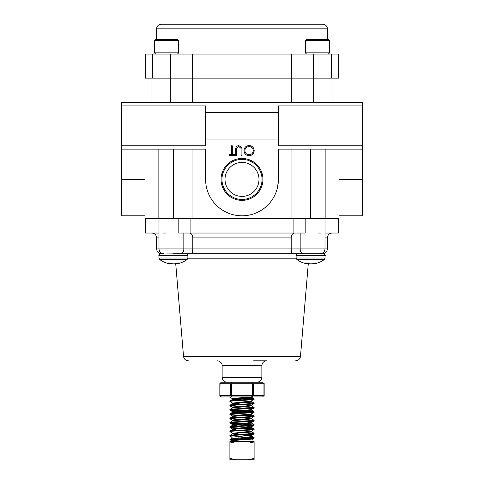 <?xml version="1.0" encoding="UTF-8"?>
<svg xmlns="http://www.w3.org/2000/svg" width="484" height="484" viewBox="0 0 484 484"><rect width="100%" height="100%" fill="white"/><g stroke="black" fill="none" stroke-linecap="round" stroke-linejoin="round"><path stroke-width="0.73" d="M121.714 105.929L121.714 145.793L205.603 145.793L205.603 105.929L121.714 105.929L121.714 102.578L362.286 102.578L362.286 215.803L339.006 215.803M144.994 102.578L144.994 78.136L339.006 78.136L339.006 102.578M262.945 179.407A20.945 20.945 0 0 0 242 158.468A20.945 20.945 0 0 0 221.055 179.407A20.945 20.945 0 0 0 242 200.352A20.945 20.945 0 0 0 262.945 179.407M262.038 179.407A20.038 20.038 0 0 0 242 159.369A20.038 20.038 0 0 0 221.962 179.407A20.038 20.038 0 0 0 242 199.444A20.038 20.038 0 0 0 262.038 179.407M258.994 179.407A16.994 16.994 0 0 0 242 162.412A16.994 16.994 0 0 0 225.006 179.407A16.994 16.994 0 0 0 242 196.401A16.994 16.994 0 0 0 258.994 179.407M158.855 149.145L158.855 218.599L144.994 218.599L144.994 149.145M332.006 78.136L332.006 102.578M362.286 105.929L278.397 105.929L278.397 145.793L362.286 145.793M278.397 139.053L205.603 139.053M121.714 145.793L121.714 149.145L205.603 149.145L205.603 179.407A36.397 36.397 0 0 0 242 215.803A36.397 36.397 0 0 0 278.397 179.407L277.689 186.558M362.286 149.145L278.397 149.145L278.397 179.407M205.603 112.669L278.397 112.669M192.662 78.136L192.662 102.578M291.338 78.136L291.338 102.578M339.006 149.145L339.006 218.599L158.855 218.599M291.973 149.145L291.973 218.599M205.785 183.031L205.603 179.407M192.027 149.145L192.027 218.599M325.145 149.145L325.145 218.599M121.714 149.145L121.714 215.803L144.994 215.803M254.191 150.603C253.925 153.718 252.249 155.431 249.151 155.745C245.993 155.491 244.275 153.797 243.99 150.651C244.269 147.529 245.963 145.829 249.072 145.545C252.188 145.811 253.888 147.499 254.191 150.603M249.109 154.747C251.662 154.523 253.065 153.138 253.32 150.603C253.053 148.092 251.65 146.737 249.109 146.543C246.525 146.731 245.11 148.098 244.862 150.651C245.128 153.18 246.544 154.541 249.109 154.747M242 149.635L242 155.497L241.129 155.497L241.093 148.394L238.842 146.543L236.749 148.177L236.652 155.497L235.781 155.497L235.781 149.635C235.593 147.287 236.597 145.92 238.793 145.545L241.825 147.59L242 149.635M232.302 154.499L234.413 154.499L234.413 155.497L229.313 155.497L229.313 154.499L231.431 154.499L231.431 145.793L232.302 145.793L232.302 154.499M294.665 233.034C292.566 233.3 291.41 234.922 291.187 237.88L192.813 237.88C192.596 234.928 191.434 233.306 189.335 233.034M253.664 360.81L266.708 360.81C263.762 361.094 262.147 362.716 261.862 365.662L222.138 365.662C222.192 365.765 222.483 362.849 218.859 361.07L217.292 360.81M291.187 237.88L291.187 248.903L291.658 253.755L242 253.755L302.796 253.755M300.165 233.034L300.165 248.903L325.006 248.903C324.722 251.849 323.1 253.465 320.154 253.755L310.456 253.755M192.813 237.88L192.813 248.903L192.342 253.755L242 253.755L173.405 253.755M305.174 218.599L305.174 233.034L178.826 233.034L178.826 218.599M293.909 233.034L293.909 218.599M190.091 218.599L190.091 233.034M338.77 218.599L338.77 233.034L325.006 233.034M318.393 233.034L320.747 233.034L318.393 233.034M158.994 233.034L145.23 233.034L145.23 218.599M165.607 233.034L163.253 233.034L165.607 233.034M158.994 237.88L156.634 237.88L156.634 248.903L300.165 248.903A4.852 3.43 90 0 0 303.595 253.755L291.658 253.755M192.342 253.755L180.405 253.755A4.852 3.43 90 0 0 183.835 248.903L183.835 233.034M161.293 24.2L322.707 24.2L161.293 24.2A4.659 4.659 0 0 0 156.634 28.858L156.634 39.331M322.707 24.2A4.659 4.659 0 0 1 327.365 28.858L327.365 39.331M152.412 78.136L152.412 54.075L145.23 54.075L145.23 78.136M338.77 78.136L338.77 54.075L152.412 54.075M291.374 78.136L291.374 54.075M192.626 78.136L192.626 54.075M305.344 52.865L329.556 52.865L329.556 40.541L305.344 40.541L305.344 52.865L306.553 54.075M305.344 40.541L306.553 39.331L328.346 39.331L329.556 40.541M154.444 52.865L178.656 52.865L178.656 40.541L154.444 40.541L154.444 52.865L155.654 54.075L154.444 52.865L154.444 40.541L155.654 39.331L177.447 39.331L178.656 40.541M307.201 263.012L307.086 263.719A22.869 14.332 96.4 0 1 305.222 263.012L307.491 263.012A22.869 14.332 -96.4 0 0 309.451 263.719L309.548 263.738A22.863 20.007 -100.4 0 0 310.801 263.865L311.037 263.865A22.863 21.84 107.1 0 0 312.398 263.738A22.863 21.84 107.1 0 1 311.037 263.865L310.801 263.865A22.863 20.007 -100.4 0 1 310.595 263.853A22.863 20.007 100.4 0 1 310.389 263.865L310.153 263.81M313.638 263.441L313.674 263.865L313.614 263.447A22.869 17.714 97.9 0 1 312.507 263.719L312.398 263.738M170.011 263.012L169.957 263.738A22.863 6.455 95.2 0 0 170.35 263.865L170.35 263.865A22.863 10.878 95.7 0 1 170.211 263.853L170.211 263.853A22.875 22.875 0 0 1 159.678 259.497L187.139 259.497L187.883 258.008L158.933 258.008L159.678 259.497L158.933 258.008L158.952 255.346L159.629 254.161M171.59 263.526L171.602 263.738A22.863 21.84 -107.1 0 0 172.963 263.865L173.199 263.865A22.863 20.007 100.4 0 0 173.405 263.853A22.863 20.007 -100.4 0 0 173.611 263.865A22.863 20.007 -100.4 0 1 172.358 263.738L172.268 263.719A22.869 14.332 -96.4 0 1 170.308 263.012L168.039 263.012A22.869 14.332 96.4 0 0 169.902 263.719L169.957 263.012M173.611 263.865L173.847 263.865A22.863 21.84 107.1 0 0 175.214 263.738A22.863 21.84 107.1 0 1 173.847 263.865L173.611 263.865M308.29 263.635L300.473 356.369L183.527 356.369L175.71 263.635A22.869 17.714 97.9 0 1 175.323 263.719L175.214 263.738M177.198 263.205L177.235 263.719A22.869 17.714 -97.9 0 0 179.558 263.012L177.725 263.012A22.869 17.714 97.9 0 1 175.323 263.719M170.398 263.453A22.869 17.714 -97.9 0 0 171.493 263.719M187.883 258.008L187.883 255.612C188.337 255.128 187.719 254.505 186.025 253.755L159.829 254.021M177.235 263.719L177.126 263.229M176.448 263.441L176.466 263.865A22.863 10.878 -95.7 0 0 176.599 263.853A22.863 10.878 -95.7 0 0 177.162 263.738M314.388 263.205L314.418 263.719A22.869 17.714 -97.9 0 0 316.748 263.012L314.909 263.012A22.869 17.714 97.9 0 1 312.507 263.719M313.674 263.865A22.863 10.878 -95.7 0 0 313.789 263.853A22.875 22.875 0 0 0 324.322 259.497L296.861 259.497A22.875 22.875 0 0 0 307.401 263.853A22.863 10.878 95.7 0 0 307.509 263.865L307.612 263.066M308.78 263.526L308.786 263.738A22.863 21.84 -107.1 0 0 310.153 263.865M307.588 263.453A22.869 17.714 -97.9 0 0 308.677 263.719M307.14 263.738A22.863 6.455 95.2 0 0 307.534 263.865M318.526 253.755L297.975 253.755C296.535 254.245 295.912 254.862 296.117 255.612L325.066 255.612L324.389 254.179M314.418 263.719L314.31 263.229M324.322 259.497L325.066 258.008L324.322 259.497A22.875 22.875 0 0 1 313.789 263.853A22.863 10.878 -95.7 0 0 314.346 263.738M250.772 438.649L252.551 439.061L231.594 440.658L229.894 439.744C229.144 439.024 254.856 438.304 254.106 437.584L254.052 438.189L252.551 439.061M251.595 435.261L231.903 437.131L231.443 438.849L249.054 436.943L251.874 436.296L251.595 435.261M249.206 435.697L242 435.025M237.481 434.614L232.768 433.731L229.894 435.431C229.144 434.711 254.856 433.991 254.106 433.277L254.052 433.876L251.547 435.334M238.479 437.857L242 438.062M232.683 439.266L231.443 438.849M254.106 438.123C254.802 438.722 236.906 439.327 231.54 439.914L229.894 439.914M231.527 438.758L229.894 439.744M254.106 433.815C254.856 434.529 229.144 435.249 229.894 435.969L229.894 435.431M254.106 429.502L254.106 428.963C254.856 429.683 229.144 430.403 229.894 431.117L229.894 431.655C229.144 430.941 254.856 430.222 254.106 429.502L251.232 431.202L232.695 433.277L239.568 434.172M250.597 427.076L251.305 427.348L248.582 427.886L232.768 429.417L229.894 431.117M254.106 425.188L254.106 424.649C254.856 425.369 229.144 426.089 229.894 426.809L229.894 427.348C229.144 426.628 254.856 425.908 254.106 425.188L251.232 426.894L235.418 428.425L232.695 428.963L233.403 429.235M250.597 422.768L251.305 423.034L248.582 423.573L232.768 425.109L229.894 426.809M254.106 420.88L254.106 420.342C254.856 421.062 229.144 421.776 229.894 422.496L229.894 423.034C229.144 422.314 254.856 421.6 254.106 420.88L251.232 422.58L235.418 424.111L232.695 424.649L233.403 424.922M250.597 418.454L251.305 418.727L248.582 419.265L232.768 420.796L229.894 422.496M254.106 416.567L254.106 416.028C254.856 416.748 229.144 417.468 229.894 418.182L229.894 418.727C229.144 418.007 254.856 417.287 254.106 416.567L251.232 418.267L235.418 419.803L232.695 420.342L232.695 420.88M250.597 414.141L251.305 414.413L248.582 414.951L232.768 416.482L229.894 418.182M254.106 412.259L254.106 411.721C254.856 412.435 229.144 413.154 229.894 413.874L229.894 414.413C229.144 413.693 254.856 412.973 254.106 412.259L251.232 413.959L235.418 415.49L232.695 416.028L232.768 416.482M250.597 409.833L251.305 410.099L248.582 410.638L232.768 412.174L229.894 413.874M254.106 407.945L254.106 407.407C254.856 408.127 229.144 408.841 229.894 409.561L229.894 410.099C229.144 409.385 254.856 408.665 254.106 407.945L251.232 409.646L235.418 411.176L232.768 411.799L229.948 410.166L253.186 411.987M251.305 405.253L251.305 405.792L248.582 406.33L232.768 407.861L229.894 409.561M254.106 403.632L254.106 403.093C254.856 403.813 229.144 404.533 229.894 405.253L229.894 405.792C229.144 405.072 254.856 404.352 254.106 403.632L251.232 405.332L232.695 407.407L242 408.484M250.597 401.212L251.305 401.478L248.582 402.016L232.768 403.553L229.894 405.253M254.106 399.324L254.106 398.786C254.856 399.5 229.144 400.22 229.894 400.94L229.894 401.478C229.144 400.758 254.856 400.044 254.106 399.324L251.232 401.024L232.695 403.093L242 404.17M251.305 396.626L251.305 397.164L248.582 397.709L232.768 399.239L229.894 400.94M230.553 396.94L229.894 396.94M229.894 435.969L231.951 437.197M245.775 437.264L253.186 437.857M249.072 436.937L254.106 437.584M229.894 431.655L232.768 433.355M242 432.738L253.186 433.543M246.023 432.43L254.106 433.277M229.894 427.348L253.186 429.235M242 427.886L254.106 428.963M229.894 423.034L237.977 423.881M242 424.111L253.186 424.922M230.814 422.768L242 423.573M251.232 422.949L254.106 424.649M229.894 418.727L237.977 419.567M242 419.803L253.186 420.608M230.814 418.454L254.106 420.342M229.894 414.413L237.977 415.26M242 415.49L253.186 416.3M246.023 415.181L254.106 416.028M230.814 409.833L254.106 411.721M229.894 405.792L253.186 407.673M230.814 405.519L254.106 407.407M229.894 401.478L232.768 403.178M237.977 402.325L253.186 403.366M242 402.016L254.106 403.093M229.894 397.164L232.768 398.87L242 399.863M242 398.247L253.186 399.052M246.023 397.939L254.106 398.786M231.594 440.658L231.54 439.914M250.361 396.94L235.418 398.247L232.768 398.87M233.403 411.987L242 412.798M246.023 417.414L251.305 418.182L251.305 418.727M246.023 421.727L251.232 422.58M246.023 426.035L251.232 426.894M250.597 431.389L251.305 431.655L251.232 431.202M232.768 399.239L237.977 400.093M232.768 403.553L237.977 404.406M232.768 407.861L232.695 407.407M232.768 412.174L237.977 413.027M232.695 424.649L232.695 425.188L237.977 425.962M232.768 429.417L237.977 430.27M251.305 431.655L232.768 433.731M247.548 459.8L254.106 459.8L254.106 458.415L247.548 459.8L229.894 459.8L229.894 441.614L236.452 441.614L229.894 442.993M236.452 459.8L229.894 458.415M254.106 441.614L254.106 442.993L247.548 441.614L254.106 441.614M254.106 458.415L254.106 442.993M247.548 441.614L236.452 441.614M220.045 395.392L230.354 395.392L230.354 383.745L220.045 383.745L219.839 395.597L221.388 396.94L252.303 396.94L253.084 395.597L252.303 395.392L252.303 383.745L231.697 383.745L231.697 395.392L252.303 395.392M253.646 395.392L263.955 395.392L263.955 383.745L253.646 383.745L253.646 395.392L253.084 395.597M263.955 395.392L262.612 396.94L252.303 396.94M219.839 395.597L219.839 383.54L221.388 382.197L262.612 382.197L263.955 383.745M230.354 383.745L231.697 383.745M231.697 382.197L230.916 383.54M252.303 383.745L253.646 383.745M252.303 382.197L253.084 383.54M231.697 395.392L230.916 395.597L231.697 396.94M230.916 395.597L230.354 395.392M170.314 78.136L170.314 102.578M313.686 78.136L313.686 102.578M310.595 149.145L310.595 218.599M339.006 179.407L362.286 179.407M173.405 149.145L173.405 218.599M144.994 179.407L121.714 179.407M226.99 382.197C224.044 381.906 222.428 380.291 222.138 377.345L261.862 377.345L261.862 365.662M296.129 258.196L187.871 258.196M325.006 218.599L325.006 248.903L327.365 248.903L327.365 237.88L325.006 237.88M327.365 28.858L156.634 28.858M170.725 78.136L170.725 54.075M313.275 78.136L313.275 54.075M187.883 255.612L158.933 255.612C158.558 255.153 159.182 254.536 160.791 253.755M176.466 263.865L176.424 263.447L176.454 263.865M170.35 263.865L170.422 263.066M323.566 253.785L323.209 253.755C325.06 254.911 325.678 255.528 325.066 255.612L325.066 258.008L296.117 258.008L296.117 255.612M307.086 263.719L307.146 263.012M151.994 78.136L151.994 102.578M183.527 356.369C183.993 359.092 185.602 360.574 188.361 360.81M222.138 377.345L222.138 365.662M158.994 218.599L158.994 248.903C159.278 251.849 160.9 253.465 163.846 253.755M156.634 248.903C156.925 251.849 158.54 253.465 161.487 253.755M327.365 248.903C327.075 251.849 325.46 253.465 322.513 253.755M261.862 377.345C261.572 380.291 259.956 381.906 257.01 382.197M300.473 356.369C300.007 359.092 298.398 360.574 295.639 360.81M327.365 237.88C327.65 234.94 329.271 233.318 332.212 233.034M156.634 237.88C156.35 234.94 154.729 233.318 151.788 233.034M331.588 78.136L331.588 54.075M328.346 54.075L329.556 52.865M155.654 39.331L154.444 40.541M177.447 54.075L178.656 52.865M176.599 263.853A22.875 22.875 0 0 0 187.139 259.497M170.435 263.072L170.362 263.865M296.117 258.008L296.861 259.497M313.602 263.453L313.638 263.865M307.624 263.072L307.546 263.865M252.606 439.024L253.301 441.614M232.695 398.786L232.695 399.324M251.305 400.94L251.305 401.478M232.695 403.093L232.695 403.632M251.305 409.561L251.305 410.099M232.695 411.721L232.695 412.259M251.305 413.874L251.305 414.413M251.305 422.496L251.305 423.034M251.305 426.809L251.305 427.348M232.695 428.963L232.695 429.502M232.695 433.277L232.695 433.815M251.232 397.086L254.052 398.719M251.232 401.393L254.052 403.033M251.232 405.707L254.052 407.34M251.232 410.015L254.052 411.654M251.232 414.328L254.052 415.968M251.232 418.642L254.052 420.275M251.232 427.263L254.052 428.897M251.232 431.577L254.052 433.21M251.783 436.205L254.052 437.524M232.768 407.492L229.948 405.852M232.768 416.113L229.948 414.473M232.768 420.427L229.948 418.787M232.768 424.734L229.948 423.101M232.768 429.048L229.948 427.408M230.959 440.658L230.699 441.614M264.161 395.597L264.161 383.54"/></g></svg>

